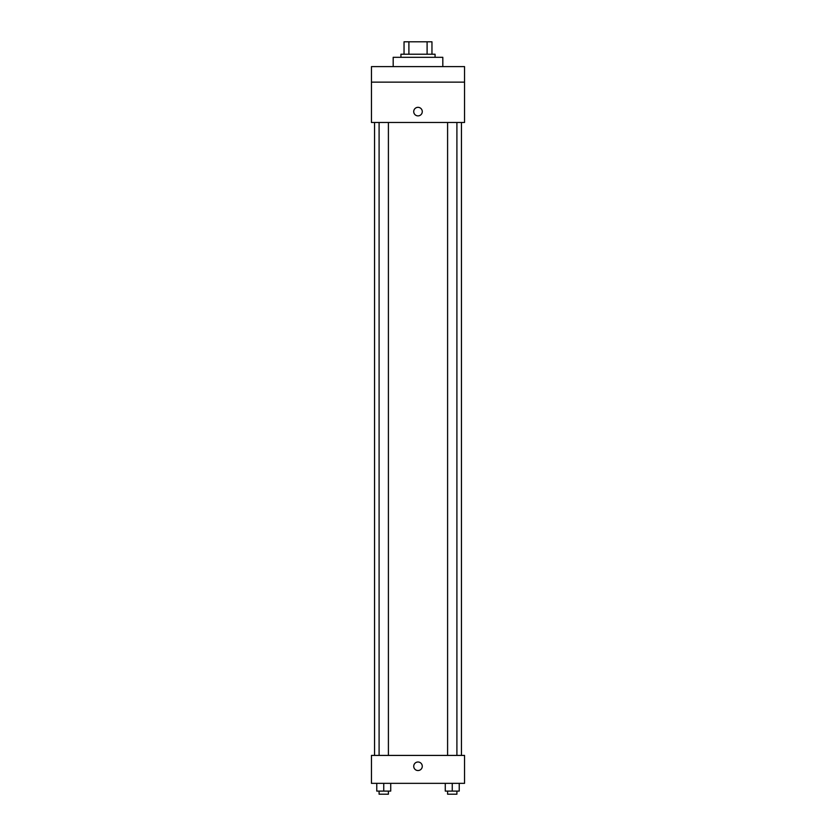 <?xml version="1.0" encoding="UTF-8"?>
<svg xmlns="http://www.w3.org/2000/svg" width="836" height="836" viewBox="0 0 836 836"><rect width="100%" height="100%" fill="white"/><g stroke="black" fill="none" stroke-linecap="round" stroke-linejoin="round"><path stroke-width="1.25" d="M408.898 54.215L408.898 41.8L404.039 41.8L404.039 54.215L404.039 41.8M408.898 41.8L431.961 41.8L431.961 54.215M427.102 54.215L427.102 41.8M400.935 57.318L400.935 54.215L435.065 54.215L435.065 57.318M442.819 66.619L442.819 57.318L393.181 57.318L393.181 66.619M371.456 66.619L464.544 66.619L464.544 82.137L371.456 82.137L371.456 66.619M464.544 82.137L464.544 122.474L371.456 122.474L371.456 82.137M418 115.88A4.264 4.264 0 0 1 414.301 109.474A4.264 4.264 0 0 1 421.699 109.474A4.264 4.264 0 0 1 418 115.88M371.456 755.42L464.544 755.42L464.544 783.342L371.456 783.342L371.456 755.42M418 770.541A4.264 4.264 0 0 1 414.301 764.146A4.264 4.264 0 0 1 421.699 764.146A4.264 4.264 0 0 1 418 770.541M445.274 783.342L445.274 791.096L459.236 791.096L459.236 783.342L459.236 791.096M452.255 791.096L452.255 783.342M456.905 791.096L456.905 794.2L447.594 794.2L447.594 791.096M376.764 783.342L376.764 791.096L390.725 791.096L390.725 783.342L390.725 791.096M383.745 791.096L383.745 783.342M388.406 791.096L388.406 794.2L379.095 794.2L379.095 791.096M461.441 755.42L461.441 122.474M374.559 755.42L374.559 122.474M447.594 122.474L447.594 755.42M456.905 122.474L456.905 755.42M388.406 755.42L388.406 122.474M379.095 755.42L379.095 122.474"/></g></svg>
